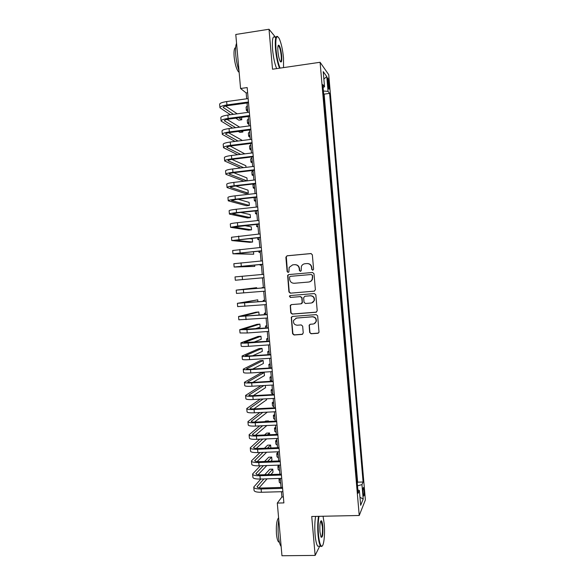 <?xml version="1.0" encoding="UTF-8"?>
<svg xmlns="http://www.w3.org/2000/svg" width="585" height="585" viewBox="0 0 585 585"><rect width="100%" height="100%" fill="white"/><g stroke="black" fill="none" stroke-linecap="round" stroke-linejoin="round"><path stroke-width="0.88" d="M312.748 270.248L313.597 269.217L312.346 254.789L310.891 253.554L287.074 255.784L285.875 257.254L287.133 271.572L288.134 272.434L288.902 271.864L289.144 267.433L292.646 264.859L294.621 264.676C297.209 264.705 298.745 266.021 299.227 268.617L299.388 270.482L300.397 271.345L301.187 270.738L301.355 266.482C302.043 264.881 303.242 263.967 304.946 263.74L306.935 263.557C309.538 263.586 311.081 264.903 311.571 267.513L311.732 269.378L312.748 270.248M364.097 490.559L363.526 487.561C363.007 487.415 362.854 489.235 363.073 493.023L363.643 496.014C364.162 496.138 364.316 494.325 364.097 490.559M309.677 332.514L311.125 333.764L317.838 333.289L319.015 332.302L317.662 315.871L316.207 314.62L292.39 316.441L291.272 317.311L292.588 333.735L294.021 334.986L302.057 334.415L303.257 332.975L302.664 326.174L301.224 324.924L297.238 325.216C294.343 324.902 293.129 323.293 293.582 320.375L296.602 318.021L312.288 316.829C315.088 317.085 316.339 318.628 316.039 321.465C315.534 322.993 314.496 323.856 312.916 324.053L310.291 324.251L309.136 325.194L309.677 332.514L311.381 333.64L318.452 333.084M275.623 37.352L269.012 29.25L272.515 69.22L320.09 62.281L359.234 515.487L311.732 516.482L315.147 555.414L281.963 555.75L277.297 503.071L283.886 502.903L247.17 87.567L240.574 88.503L246.168 92.949L246.687 98.799M269.012 29.25L235.784 34.471L240.574 88.503M314.174 291.198L315.388 289.729L313.991 273.729L312.544 272.486L288.719 274.584L287.63 275.396L288.917 291.937L290.35 293.173L314.445 291.14L290.35 293.173M315.827 294.811L317.216 310.796L316.002 312.251L292.186 314.094L290.752 312.851L290.24 305.465L291.352 304.609L300.975 303.842L302.182 302.386L301.787 297.867L300.346 296.624L290.328 297.443L289.385 296.149L290.167 295.557L314.379 293.568L315.827 294.811M327.578 81.132L328.814 89.052C329.253 89.563 329.384 88.525 329.201 85.944L327.966 78.039C327.527 77.512 327.395 78.551 327.578 81.132M320.09 62.281L328.741 74.712L365.384 499.926L359.234 515.487M357.267 482.969L357.632 482.164L363.095 481.996L329.596 93.381L328.039 91.362L323.417 91.026M363.095 481.996L361.954 484.599L363.197 499.056L360.667 505.308L359.38 490.471L358.152 493.279L322.861 84.62L324.536 86.799L323.227 71.626L326.766 76.584L328.039 91.362M357.632 482.164L324.127 94.134L323.629 93.512M315.147 555.414L319.681 546.185M281.436 491.714L281.904 496.972L277.297 503.071M247.06 102.997L247.886 112.371M248.252 116.503L249.086 125.929M249.444 130.002L250.285 139.479M250.636 143.486L251.484 153.021M251.828 156.963L252.676 166.557M253.02 170.432L253.875 180.078M254.212 183.895L255.067 193.591M255.404 197.342L256.267 207.09M256.588 210.775L257.458 220.582M257.78 224.209L258.65 234.066M258.965 237.627L259.842 247.543M260.149 251.038L261.034 261.005M261.334 264.435L262.219 274.46M262.519 277.824L263.411 287.864M263.711 291.257L264.588 301.238M264.895 304.69L265.773 314.598M266.08 318.116L266.95 327.951M267.272 331.527L268.135 341.296M268.457 344.931L269.312 354.634M269.641 358.32L270.489 367.958M270.826 371.702L271.667 381.274M272.003 385.076L272.844 394.575M273.188 398.436L274.021 407.877M274.365 411.796L275.199 421.163M275.55 425.134L276.369 434.436M276.727 438.472L277.546 447.708M277.904 451.796L278.716 460.965M279.082 465.112L279.886 474.208M280.259 478.42L281.056 487.451M247.623 92.744L246.168 92.949M283.359 496.936L281.904 496.972M324.127 94.134L329.596 93.381M323.103 87.436L324.536 86.799M359.38 490.471L357.874 490.011M357.515 485.85L361.954 484.599M323.871 79.048L326.766 76.584M363.197 499.056L359.972 497.272M312.843 270.233L311.995 269.371L311.834 267.506C311.381 264.998 309.911 263.674 307.417 263.542M295.081 264.661C297.582 264.778 299.059 266.095 299.513 268.61L299.674 270.467L300.514 271.323M311.22 253.568L287.374 255.791L286.299 256.566L287.432 271.557L288.259 272.413M312.653 272.478L289.019 274.562L287.93 275.374L289.217 291.886L290.65 293.114M312.258 275.381L311.242 274.511L290.336 276.347L289.568 276.917L289.67 279.323C290.153 281.919 291.681 283.235 294.255 283.272L308.551 282.05C310.342 281.809 311.571 280.829 312.222 279.111L312.514 275.359L311.242 274.511M308.873 282.007C310.635 281.758 311.842 280.778 312.485 279.082L312.427 277.348M312.514 275.359L312.69 277.319M291.293 304.617L290.452 305.984L291.052 312.763L292.478 313.999L316.463 312.134M301.341 303.761L302.394 302.869L302.065 297.802L300.624 296.566L290.328 297.443M290.219 295.557L289.685 296.09L290.628 297.385M311.015 303.037C312.558 302.84 313.589 301.999 314.116 300.514C314.474 297.633 313.231 296.061 310.386 295.805L304.844 296.259L303.637 297.714L304.032 302.24L305.472 303.483L311.015 303.037M311.798 302.891L314.372 300.441C314.73 297.568 313.487 296.003 310.65 295.747L310.386 295.805M304.807 296.259L310.65 295.747M310.021 324.302L309.348 325.589L309.94 332.39M314.145 323.732L316.295 321.362C316.595 318.532 315.344 316.99 312.544 316.734L312.288 316.829M295.893 318.145L312.544 316.734M292.244 316.463L291.491 317.794L292.88 333.611L294.306 334.861L302.635 334.225M247.813 111.581L246.38 110.389L247.594 109.088M246.358 110.177L246.095 107.15L247.309 105.826M219.916 107.523L219.638 104.43C219.594 103.267 221.927 102.316 226.651 101.571L248.142 98.594M230.417 114.726L219.938 107.757C219.894 106.616 222.227 105.68 226.951 104.949L248.442 101.987M248.515 102.799L227.945 105.622C224.801 106.112 223.236 106.733 223.265 107.494L233.459 114.309M238.746 117.775L241.78 119.764L241.576 117.395M225.613 106.068L237.188 113.812M241.78 119.764L238.841 120.152L235.77 118.17M283.535 67.611L283.506 57.93C282.65 49.381 281.18 42.844 279.103 38.332C276.391 34.405 275.359 38.025 275.996 49.198C276.807 57.235 278.167 63.538 280.083 68.116M279.542 68.189C277.641 63.451 276.295 57.103 275.506 49.147C274.855 39.349 275.615 35.18 277.787 36.658M281.692 55.816C282.021 61.359 281.502 63.165 280.142 61.242C279.111 59.034 278.38 55.772 277.933 51.451C277.626 47.005 277.941 44.921 278.877 45.213C280.135 46.69 281.071 50.222 281.692 55.816M280.464 61.769C281.246 61.681 281.495 59.677 281.209 55.765C280.72 51.085 279.915 47.824 278.818 45.974L278.146 45.652M239.002 70.741C237.408 66.171 236.333 60.979 235.777 55.158C235.309 49.432 235.572 45.476 236.567 43.29M239.133 72.262L238.453 71.779C236.406 69.074 234.973 64.101 234.146 56.855C233.737 51.056 234.234 47.955 235.645 47.568M276.661 68.613C274.731 63.882 273.37 57.542 272.581 49.593C271.93 39.297 272.8 35.246 275.184 37.418M278.248 45.425L278.401 46.032M319.008 516.328C318.116 521.403 317.947 527.553 318.503 534.77C319.154 541.41 320.141 545.198 321.465 546.127C323.724 547.545 325.231 534.573 324.2 523.743L323.066 516.248M322.189 546.024L321.077 546.551L320.624 546.178C319.454 544.584 318.591 540.825 318.035 534.917C317.479 527.721 317.633 521.535 318.496 516.343M322.818 526.412C323.161 534.514 322.562 538.076 321.019 537.081L319.973 531.926C319.615 525.023 320.075 521.293 321.34 520.73C322.006 521.228 322.503 523.114 322.818 526.412M321.085 537.205C322.284 536.518 322.708 532.964 322.364 526.551L321.165 521.33L320.704 521.14M281.144 546.492C279.82 544.759 278.891 541.11 278.35 535.546C277.89 529.856 278.029 524.591 278.774 519.743M279.403 542.273L278.614 541.973C277.582 540.84 276.866 538.171 276.456 533.966C275.996 525.571 276.705 520.167 278.599 517.747M319.227 546.193L317.735 546.215C316.543 544.62 315.673 540.869 315.11 534.961C314.555 527.78 314.723 521.586 315.615 516.401M248.954 124.429L247.521 123.333L248.749 122.126M247.506 123.142L247.236 120.1L248.464 118.872M250.087 137.263L248.669 136.276L249.905 135.157M248.654 136.093L248.384 133.036L249.612 131.903M251.221 150.096L249.81 149.204L251.053 148.18M249.795 149.043L249.524 145.972L250.768 144.926M252.354 162.915L250.958 162.125L252.201 161.189M250.943 161.979L250.672 158.893L251.916 157.935M221.108 120.861L220.83 117.753C220.786 116.678 223.126 115.786 227.85 115.07L249.342 112.174M232.625 128.086L221.13 121.08C221.086 120.035 223.426 119.15 228.15 118.441L249.641 115.567M249.707 116.305L229.137 119.055C225.993 119.53 224.428 120.115 224.45 120.817L235.66 127.691M241.261 131.062L242.87 132.027L242.768 130.864M227.082 119.42L239.674 127.164M242.87 132.027L239.93 132.407L238.307 131.442M222.3 134.192L222.015 131.069C221.986 130.082 224.326 129.241 229.049 128.554L250.541 125.738M235.016 141.424L222.315 134.396C222.285 133.431 224.625 132.605 229.349 131.925L250.841 129.131M250.899 129.811L230.336 132.481C227.185 132.934 225.62 133.482 225.634 134.133L238.036 141.036M228.611 132.758L242.38 140.488M223.485 147.515L223.207 144.378C223.177 143.479 225.525 142.696 230.249 142.031L251.74 139.296M237.649 154.725L223.499 147.705C223.477 146.828 225.825 146.053 230.548 145.394L252.04 142.681M252.098 143.303L231.528 145.892C228.384 146.33 226.812 146.85 226.826 147.435L240.64 154.36M244.801 153.848L230.212 146.089M224.669 160.831L224.391 157.672C224.369 156.86 226.724 156.136 231.448 155.493L252.939 152.846M240.589 167.997L224.684 160.999C224.669 160.21 227.024 159.493 231.748 158.857L253.239 156.232M253.29 156.787L232.72 159.296C229.576 159.72 228.004 160.195 228.011 160.729L243.557 167.646M246 167.354L245.854 165.709L231.916 159.405M253.488 175.727L252.098 175.039L253.356 174.191M252.084 174.908L251.813 171.807L253.064 170.944M225.861 174.133L225.576 170.966C225.569 170.235 227.923 169.562 232.647 168.948L254.139 166.381M243.96 181.226L225.868 174.286C225.861 173.577 228.223 172.919 232.947 172.312L254.431 169.767M254.475 170.264L233.912 172.692C230.761 173.101 229.188 173.54 229.188 174.008L246.907 180.882M247.199 180.853L246.936 177.942L233.766 172.714M254.621 188.531L253.239 187.939L254.504 187.185M253.232 187.822L252.954 184.714L254.219 183.939M227.046 187.427L226.761 184.238C226.761 183.602 229.115 182.988 233.839 182.396L255.331 179.909M255.667 183.727L235.104 186.081C231.952 186.469 230.38 186.871 230.373 187.288L248.296 193.225L245.356 193.555L227.053 187.558C227.053 186.944 229.415 186.337 234.139 185.752L255.63 183.288M248.296 193.225L248.025 190.169L235.806 186.001M255.755 201.328L254.38 200.83L255.652 200.172M254.373 200.735L254.095 197.481M228.23 200.714L227.945 197.511C227.945 196.955 230.314 196.399 235.038 195.829L256.522 193.43M256.859 197.182L236.296 199.456L231.558 200.553L249.378 205.437L246.439 205.759L228.238 200.823C228.245 200.297 230.614 199.748 235.338 199.185L256.822 196.809M249.378 205.437L249.108 202.388L238.11 199.251M256.888 214.11L255.521 213.715L256.8 213.145M229.415 213.993L229.123 210.768C229.137 210.3 231.506 209.796 236.23 209.255L257.722 206.936M258.043 210.622L237.481 212.823L232.735 213.803L250.46 217.642L247.521 217.956L229.422 214.081C229.437 213.642 231.806 213.145 236.53 212.611L258.022 210.308M250.46 217.642L250.19 214.593L240.837 212.465M258.014 226.885L256.661 226.592L257.948 226.11M230.6 227.258L230.307 224.018C230.329 223.638 232.698 223.192 237.43 222.673L258.914 220.435M259.235 224.055L233.92 227.053L251.535 229.846L248.603 230.146L230.6 227.331L237.722 226.022L259.214 223.806M251.535 229.846L251.265 226.797L244.259 225.598M259.14 239.653L257.795 239.462L259.089 239.068M231.777 240.515L231.492 237.261L260.106 233.92M260.42 237.481L235.097 240.289L252.618 242.036L249.678 242.322L231.784 240.567L260.405 237.291M252.618 242.036L252.347 238.987L249.02 238.614M260.274 252.413L258.936 252.318L260.237 252.018M232.962 253.758L232.669 250.49L261.298 247.404M261.605 250.899L236.274 253.517L253.7 254.219L232.962 253.802L261.597 250.768M253.7 254.219L253.473 251.674M261.4 265.166L260.076 265.166L261.378 264.954M262.789 264.303L237.452 266.731L254.775 266.394L234.548 267.031L234.139 267.016L233.846 263.711L262.489 260.866M234.139 267.016L262.782 264.237M254.775 266.394L254.658 265.049M262.526 277.904L261.21 278.007L262.526 277.882M235.324 280.23L263.974 277.692L235.324 280.23L235.024 276.924L263.674 274.328M263.374 287.454L262.058 287.63L263.382 287.571M256.727 288.434L256.661 287.681L236.201 290.131L264.866 287.776M236.201 290.138L236.501 293.429L265.166 291.14M264.866 287.74L239.514 289.838L256.661 287.681M264.5 300.185L263.199 300.456L264.522 300.485M257.912 301.78L257.744 299.834L237.378 303.322L266.058 301.216M237.386 303.352L237.671 306.62L266.351 304.573M266.043 301.114L240.684 303.03L257.744 299.834M265.619 312.902L264.332 313.275L265.663 313.392M258.511 315.161L259.089 315.015L258.819 311.98L255.879 312.207L238.556 316.507L267.243 314.65M238.563 316.558L238.848 319.805L267.535 317.999M267.228 314.489L241.861 316.214L258.819 311.98M266.745 325.611L265.466 326.079L266.804 326.291M254.972 328.836L260.164 327.147L259.894 324.112L256.954 324.331L239.733 329.684L246.943 329.647L268.427 328.068M239.733 329.75L240.025 332.975L247.243 332.982L268.727 331.417M268.405 327.849L243.031 329.384L259.894 324.112M267.871 338.305L266.592 338.876L267.945 339.176M253.371 342.335L261.239 339.271L260.969 336.243L258.029 336.455L240.903 342.847C240.991 343.234 243.404 343.285 248.135 342.978L269.612 341.479M240.91 342.927L241.195 346.137C241.291 346.547 243.696 346.605 248.428 346.313L269.912 344.828M269.59 341.194L244.208 342.547L260.969 336.243M268.99 351L267.725 351.665L269.085 352.053M252.72 355.731L262.314 351.395L262.043 348.36L259.104 348.565L242.08 356.002C242.175 356.477 244.589 356.579 249.32 356.302L270.796 354.876M242.088 356.104L242.373 359.292C242.468 359.79 244.881 359.899 249.612 359.629L271.096 358.225M270.767 354.539L250.212 355.899L245.378 355.702L262.043 348.36M270.116 363.68L268.859 364.448L270.219 364.923M268.866 364.55L269.137 367.643L269.678 368.009M252.603 369.077L263.382 363.504L263.118 360.477L260.179 360.667L243.25 369.15C243.353 369.713 245.773 369.866 250.504 369.61L271.981 368.265M243.258 369.267L243.543 372.433C243.652 373.018 246.066 373.186 250.797 372.938L272.281 371.614M271.945 367.863L251.389 369.15C248.237 369.325 246.621 369.223 246.548 368.85L263.118 360.477M271.235 376.352L269.985 377.223L271.36 377.778M269.999 377.34L270.27 380.411L271.645 380.996M252.808 382.385L264.457 375.607L264.186 372.579L261.254 372.762L244.42 382.29C244.537 382.934 246.958 383.138 251.689 382.912L273.166 381.647M244.435 382.422L244.713 385.566C244.83 386.239 247.25 386.458 251.981 386.232L273.458 384.988M273.122 381.186L252.566 382.4C249.415 382.553 247.799 382.414 247.718 381.983L264.186 372.579M272.354 389.018L271.118 389.983L272.493 390.634M271.126 390.122L271.396 393.171L272.778 393.844M260.932 385.72L245.59 395.416C245.715 396.147 248.135 396.403 252.866 396.199L274.35 395.021M245.605 395.57L245.883 398.692C246.007 399.445 248.435 399.723 253.166 399.518L274.643 398.363M274.299 394.495L253.744 395.628C250.592 395.767 248.976 395.599 248.888 395.109L263.886 385.544M253.246 395.657L265.531 387.701L265.327 385.464M273.473 401.676L272.244 402.736L273.634 403.474M272.259 402.889L272.53 405.924L273.919 406.685M260.171 399.146L246.76 408.535C246.892 409.346 249.32 409.661 254.051 409.485L275.528 408.381M246.775 408.703L247.053 411.811C247.184 412.644 249.612 412.973 254.343 412.798L275.82 411.723M275.476 407.796L254.921 408.856C251.769 408.981 250.146 408.769 250.058 408.228L263.155 398.985M253.846 408.893L266.599 399.789L266.511 398.802M274.592 414.326L273.37 415.482L274.767 416.308M273.385 415.65L273.656 418.67L275.052 419.511M259.784 412.527L247.93 421.639C248.069 422.538 250.497 422.911 255.228 422.75L276.705 421.734M247.952 421.836L248.223 424.915C248.362 425.836 250.797 426.224 255.528 426.07L277.005 425.068M276.654 421.09L256.098 422.07C252.947 422.18 251.323 421.931 251.228 421.332L262.789 412.374M254.563 422.107L267.308 412.147M275.711 426.962L274.497 428.22L275.901 429.134M274.519 428.403L274.782 431.401L276.186 432.337M276.829 439.591L275.623 440.944L277.034 441.946M275.645 441.148L275.908 444.125L277.319 445.148M277.941 452.212L276.749 453.667L278.167 454.75M276.771 453.88L277.034 456.841L278.453 457.953M259.667 425.88L249.1 434.743C249.239 435.723 251.682 436.147 256.413 436.015L277.89 435.072M249.122 434.947L249.393 438.019C249.539 439.021 251.974 439.459 256.705 439.328L278.182 438.406M277.824 434.377L257.276 435.277C254.117 435.372 252.493 435.086 252.391 434.428L262.687 425.734M255.36 435.291L266.855 425.544M268.522 421.478L268.471 420.922L265.539 421.061L264.815 421.653M267.762 421.514L268.471 420.922M259.747 439.196L250.27 447.832C250.417 448.9 252.859 449.375 257.59 449.265L279.067 448.41M250.285 448.059L250.563 451.101C250.709 452.19 253.151 452.688 257.883 452.578L279.359 451.737M279.001 447.649L258.446 448.476C255.294 448.549 253.663 448.234 253.561 447.518L262.782 439.072M256.223 448.461L266.643 438.904M269.7 434.728L269.539 432.988L266.606 433.119L264.53 434.962M267.499 434.83L269.539 432.988M259.996 452.497L251.433 460.914C251.594 462.062 254.036 462.596 258.767 462.508L280.244 461.733M251.455 461.155L251.725 464.183C251.886 465.353 254.329 465.901 259.067 465.821L280.537 465.06M280.171 460.907L259.616 461.66C256.464 461.719 254.833 461.368 254.724 460.6L263.045 452.38M257.137 461.609L266.643 452.234M270.87 447.971L270.614 445.046L267.674 445.163L264.464 448.234M267.447 448.11L270.614 445.046M278.796 465.119L277.875 466.377L279.301 467.547M277.897 466.603L278.153 469.55L279.579 470.749M260.369 465.777L252.603 473.989C252.764 475.225 255.214 475.81 259.945 475.744L281.422 475.042M252.625 474.245L252.888 477.25C253.056 478.508 255.506 479.108 260.245 479.049L281.714 478.369M281.341 474.164L260.793 474.837C257.634 474.881 256.003 474.493 255.886 473.667L263.425 465.667M258.087 474.742L266.797 465.543M270.862 461.251L271.945 460.11L271.681 457.097L268.742 457.207L264.566 461.485M267.564 461.375L271.681 457.097M279.33 478.45L279.001 479.078L280.427 480.336M279.023 479.32L279.279 482.252L280.712 483.532M260.844 479.035L253.766 487.049C253.934 488.365 256.391 489.009 261.122 488.972L282.599 488.351M253.788 487.327L254.058 490.31C254.234 491.656 256.683 492.307 261.415 492.27L282.891 491.671M282.511 487.407L261.963 488.007C258.811 488.036 257.173 487.612 257.049 486.727L263.908 478.932M259.067 487.861L267.074 478.837M270.921 474.508L273.012 472.146L272.749 469.133L269.809 469.236L264.8 474.706M267.813 474.61L272.749 469.133M327.754 83.194L328.953 83.026M328.075 86.097L329.201 85.944M226.651 101.571L226.951 104.949M223.477 106.975L223.558 107.823M227.85 115.07L228.15 118.441M224.669 120.334L224.742 121.117M229.049 128.554L229.349 131.925M225.861 133.687L225.92 134.404M230.249 142.031L230.548 145.394M227.046 147.025L227.104 147.676M231.448 155.493L231.748 158.857M228.238 160.356L228.289 160.948M232.647 168.948L232.947 172.312M229.422 173.679L229.466 174.206M233.839 182.396L234.139 185.752M230.607 186.995L230.651 187.449M235.038 195.829L235.338 199.185M231.792 200.297L231.828 200.692M236.23 209.255L236.53 212.611M237.43 222.673L237.722 226.022M238.621 236.077L238.914 239.426M239.813 249.473L240.106 252.822M241.005 262.862L241.298 266.204M242.19 276.237L242.49 279.579M243.382 289.604L243.682 292.946M244.574 302.964L244.866 306.299M245.758 316.309L246.058 319.651M246.943 329.647L247.243 332.982M248.135 342.978L248.428 346.313M249.32 356.302L249.612 359.629M250.504 369.61L250.797 372.938M246.79 368.652L246.826 369.077M251.689 382.912L251.981 386.232M247.96 381.764L248.003 382.246M252.866 396.199L253.166 399.518M249.13 394.86L249.173 395.409M254.051 409.485L254.343 412.798M250.292 407.95L250.343 408.564M255.228 422.75L255.528 426.07M251.455 421.032L251.521 421.705M256.413 436.015L256.705 439.328M252.625 434.107L252.691 434.845M257.59 449.265L257.883 452.578M253.788 447.167L253.861 447.971M258.767 462.508L259.067 465.821M254.95 460.219L255.023 461.082M259.945 475.744L260.245 479.049M256.113 473.265L256.193 474.194M261.122 488.972L261.415 492.27M257.276 486.303L257.363 487.29M327.593 78.09L327.966 78.039M278.818 45.974L278.014 46.091M239.082 71.692L238.453 71.779M278.533 45.688L278.877 45.213M317.735 546.215L320.624 546.178M321.165 521.33L320.609 521.337M279.33 541.966L278.614 541.973M320.96 521.155L321.34 520.73M321.465 546.127L321.077 546.551M255.272 210.922L255.513 213.635M256.464 224.34L256.654 226.527M257.649 237.759L257.795 239.411M258.833 251.162L258.936 252.289M260.018 264.559L260.069 265.151M263.199 300.485L263.272 301.341M264.332 313.319L264.457 314.701M265.466 326.137L265.634 328.053M266.599 338.949L266.818 341.391M267.733 351.76L267.996 354.722"/></g></svg>
